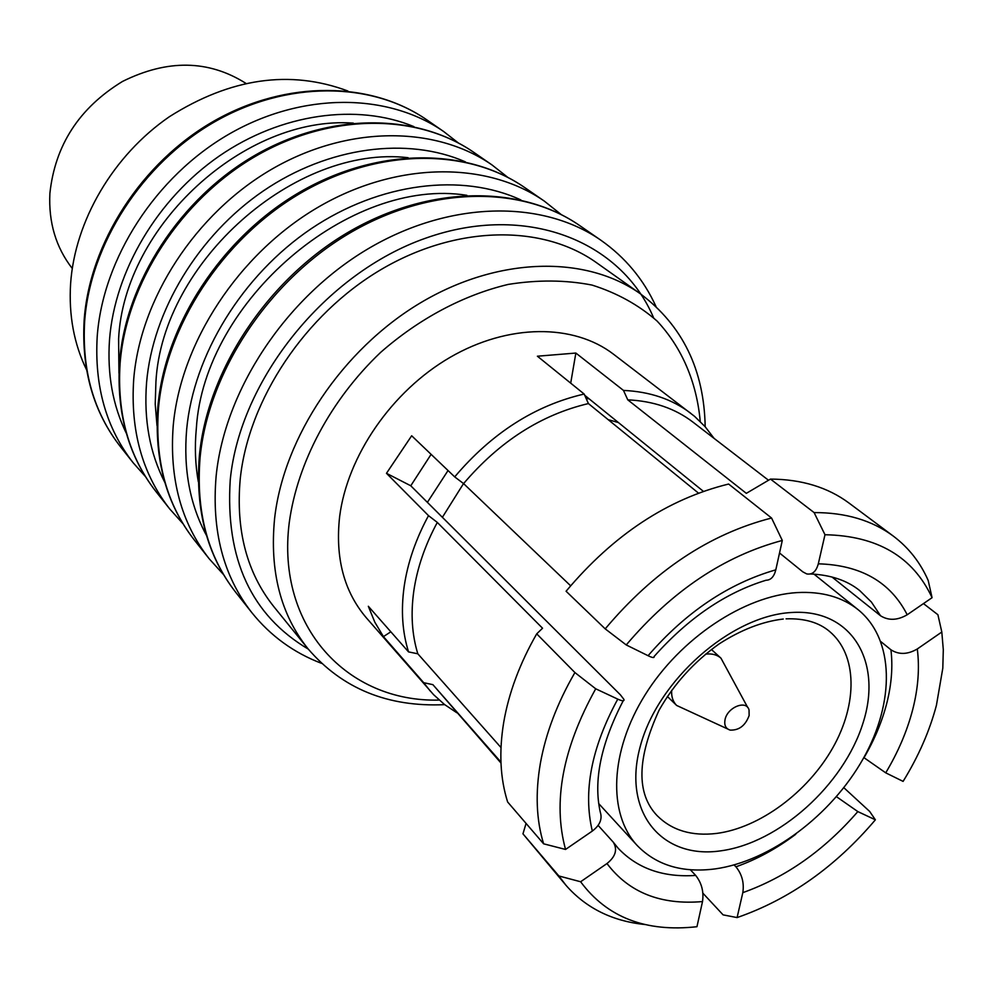 <?xml version="1.0" encoding="UTF-8"?>
<svg xmlns="http://www.w3.org/2000/svg" width="993" height="993" viewBox="0 0 993 993"><rect width="100%" height="100%" fill="white"/><g stroke="black" fill="none" stroke-linecap="round" stroke-linejoin="round"><path stroke-width="1.49" d="M725.002 719.838C724.083 725.312 725.796 728.738 730.178 730.103C739.09 730.438 745.408 725.585 749.132 715.568L749.045 709.983C746.488 699.469 727.149 707.339 725.002 719.838M671.665 690.284C671.268 696.676 672.931 701.728 676.655 705.452L727.708 728.999M618.453 422.584L608.138 419.629M715.245 868.887C770.469 861.142 831.364 815.303 863.24 758.615C895.177 701.989 894.556 639.244 858.138 609.702C842.151 596.954 821.757 591.257 796.982 592.598C744.204 595.75 680.267 638.288 645.065 694.926C609.714 751.54 607.691 813.788 637.158 845.465C656.46 865.337 682.489 873.145 715.245 868.887M703.392 491.349L589.048 398.776L586.205 398.64M714.066 438.36L705.092 426.642L694.541 416.328L613.587 354.265C573.706 323.581 508.366 323.519 450.065 357.368C391.813 391.192 347.289 455.899 339.631 516.645C335.1 557.929 344.037 591.691 366.442 617.931L433.618 694.703L444.591 704.571L456.867 712.775M500.944 762.103L432.898 684.661L423.701 682.7L430.279 691.066M423.701 682.7L383.447 636.612L390.832 631.796M536.716 633.844L574.91 672.559C557.334 702.932 545.827 733.119 540.403 763.12C535.227 793.022 536.294 819.92 543.618 843.814L507.622 801.972C500.187 778.351 498.883 751.862 503.687 722.507C508.726 693.052 519.736 663.51 536.716 633.844L542.55 628.221L437.305 522.417L428.504 515.64C415.732 539.199 407.602 562.857 404.151 586.64C400.862 610.36 402.326 632.119 408.557 651.904L368.329 606.276L374.845 622.239L383.447 636.612M240.232 478.924C235.639 530.349 246.897 572.986 274.006 606.872L308.078 648.863C280.647 614.58 269.488 571.124 274.602 518.495C283.688 437.255 342.312 349.561 420.25 302.977C498.263 256.343 586.118 255.015 640.671 294.015L596.57 262.735C542.625 224.182 456.619 224.852 380.778 269.724C305 314.558 248.473 399.596 240.232 478.924M890.932 649.794C898.876 654.859 907.664 654.586 917.296 648.975L941.811 632.02L943.3 649.745L942.804 668.202L936.424 705.303C929.56 731.133 918.451 756.492 903.096 781.392L885.731 772.839L864.022 757.709C874.572 739.586 882.206 721.228 886.935 702.647C891.577 684.065 892.918 666.452 890.932 649.794L880.878 641.615M923.465 603.595L937.913 614.741L941.811 632.02M437.305 522.417C425.041 545.12 417.221 567.934 413.833 590.835C410.618 613.686 411.946 634.676 417.817 653.791L500.993 747.543M347.885 91.008C290.068 69.436 230.562 78 169.356 116.727C113.19 155.342 74.909 220.781 70.602 283.7C68.666 315.24 73.991 343.95 86.565 369.818M408.098 157.688C295.591 144.531 162.331 261.792 155.926 381.908L155.218 404.089L156.993 425.587M353.322 123.12C245.197 115.151 123.926 225.783 118.601 338.948L118.949 373.169M245.817 83.3C208.493 59.791 167.383 59.17 122.499 81.451C79.229 107.889 55.025 145.214 49.886 193.412C48.458 222.407 55.918 247.418 72.266 268.47M466.896 195.323C350.318 176.543 204.037 300.929 196.341 428.405C194.578 446.974 195.249 464.786 198.352 481.828M818.306 563.825C860.832 565.029 890.473 581.997 907.205 614.766L932.067 597.687C913.014 556.763 877.328 535.786 824.984 534.731L818.306 563.825C816.184 571.558 812.311 574.91 806.701 573.904L802.791 571.831L779.53 552.989M831.973 576.995L880.543 615.772L871.382 602.031L859.69 590.562C847.116 580.433 830.707 574.897 810.462 573.966M428.504 515.64L386.476 473.313L410.767 485.776L620.402 694.839L623.952 699.444C624.423 701.331 622.363 701.219 617.77 699.134L595.713 688.794C562.659 748.362 552.604 801.91 565.538 849.449L592.312 831.067C582.916 791.57 591.406 747.592 617.77 699.134M695.683 875.429C701.666 883 703.938 891.714 702.51 901.57L696.962 926.705C645.884 932.415 607.108 917.433 580.62 881.759L606.984 863.538C615.61 856.624 617.708 849.511 613.289 842.201L618.167 848.245C637.444 868.552 663.287 877.626 695.683 875.429L690.358 869.756M598.121 825.394L613.289 842.201M734.125 864.94L735.925 866.802C756.592 859.528 776.538 848.692 795.753 834.269M580.62 881.759L558.885 875.975L566.06 885.396C586.093 908.161 612.433 921.206 645.065 924.533M543.618 843.814L565.538 849.449M595.713 688.794L574.91 672.559M566.06 885.396L522.963 833.847L558.885 875.975M522.963 833.847L526.067 823.42M432.898 684.661L500.969 763.009M408.557 651.904L417.817 653.791M623.207 700.785C600.889 743.745 593.255 780.883 600.293 812.187C602.515 819.026 599.859 825.32 592.312 831.067M932.067 597.687L928.207 580.483C920.337 562.522 908.732 547.751 893.402 536.17C872.139 520.369 845.713 512.512 814.111 512.587L824.984 534.731M893.402 536.17L848.978 503.029C827.802 487.302 801.636 479.321 770.494 479.085L814.111 512.587M768.508 480.252L692.977 422.137C675.103 408.458 653.369 401.035 627.775 399.844L746.326 493.347L770.494 479.085M690.681 413.225C672.249 399.211 649.844 391.602 623.48 390.423L627.775 399.844M907.205 614.766C897.436 620.439 888.549 620.774 880.543 615.772M775.806 569.833L782.298 540.453C724.22 555.956 672.199 590.785 626.235 644.941L648.069 655.703C685.865 612.147 728.44 583.524 775.806 569.833C774.068 576.71 770.816 580.173 766.062 580.235C725.647 592.598 688.323 618.031 654.089 656.522C654.474 658.098 652.475 657.825 648.069 655.703M782.298 540.453L771.561 518.023C709.499 533.924 654.039 570.876 605.209 628.867L626.235 644.941M771.561 518.023L728.614 484.038C667.681 499.045 613.5 534.78 566.084 591.245L605.209 628.867M698.489 493.124L588.402 403.568C541.086 414.764 499.479 441.451 463.582 483.603L570.603 585.771M588.402 403.568L584.169 394.047C535.016 405.405 491.858 433.022 454.695 476.888L463.582 483.603M742.814 892.645L737.091 917.582C789.373 899.422 835.473 866.839 875.379 819.808L857.828 811.591C824.364 850.207 786.034 877.229 742.814 892.645C744.291 882.876 741.994 874.262 735.925 866.802M843.839 787.697L869.657 811.442L875.379 819.808M737.091 917.582L723.09 914.863L702.895 893.191M454.695 476.888L411.673 435.766L386.476 473.313M584.169 394.047L537.399 356.214L575.853 353.049L623.48 390.423M836.466 796.684L857.828 811.591M570.702 383.149L575.853 353.049M589.048 398.776L584.703 395.264M410.767 485.776L431.111 454.335M448.042 470.521L427.387 502.359M463.532 483.566L442.381 517.316M747.779 707.587L720.968 658.173C717.02 654.697 711.869 653.357 705.526 654.164M783.254 619.036C762.388 621.506 740.989 629.823 719.056 643.96C694.07 661.797 674.086 683.867 659.104 710.169C636.935 758.491 636.228 793.606 657.018 815.526C671.864 830.433 691.773 836.391 716.723 833.412C759.732 827.814 807.582 792.277 832.693 747.99C857.84 703.739 857.443 654.772 829.552 631.449C819.002 622.45 804.516 618.242 786.084 618.838M791.073 612.532C851.671 608.2 883.025 661.735 862.905 723.388C843.591 785.016 778.996 843.181 720.57 850.864C661.946 859.466 622.04 812.237 640.286 746.264C657.627 680.366 730.774 615.883 791.073 612.532M700.251 421.541C696.726 382.491 682.079 347.649 657.031 321C638.549 304.876 616.876 292.898 592.002 285.065C565.675 279.927 537.759 279.703 508.267 284.408C463.644 295.008 419.195 318.554 380.58 352.441C330.781 399.807 297.466 462.453 289.273 522.442C275.905 627.154 347.947 702.51 439.179 700.077M917.296 648.975C919.704 668.053 918.177 688.273 912.691 709.647C907.13 731.009 898.144 752.073 885.731 772.839M465.407 161.871C407.515 136.513 328.621 146.468 263.344 190.929C198.166 235.465 152.624 311.132 146.567 382.653C143.712 419.853 149.806 453.131 164.875 482.511M156.149 491.796L169.741 508.962C142.309 473.872 130.294 430.664 133.707 379.351C140.174 298.868 195.36 213.756 271.35 169.443C347.401 125.118 435.294 125.466 492.118 165.024L474.108 152.562C417.643 113.264 330.657 112.693 255.573 156.273C180.565 199.841 126.26 283.787 120.103 363.364C116.889 414.118 128.904 456.929 156.149 491.796C128.618 456.668 116.417 413.473 119.532 362.222C125.528 282.508 180.056 198.24 255.449 155.032C330.917 111.812 417.718 113.301 474.108 152.562M413.907 126.62C357.046 103.111 281.292 113.314 219.316 156C157.44 198.786 114.803 270.928 109.528 339.594C107.12 374.162 112.73 405.429 126.372 433.395M120.612 446.912L133.236 462.85C106.301 428.393 94.298 386.265 97.215 336.466C102.875 258.403 155.678 176.431 229.048 134.117C302.468 91.778 387.915 92.734 443.734 131.572L427.015 120.004C371.568 81.426 286.977 80.284 214.463 121.94C142.011 163.572 90.015 244.452 84.628 321.682C81.873 370.935 93.863 412.678 120.612 446.912C93.615 412.443 81.451 370.364 84.12 320.652C89.37 243.322 141.565 162.157 214.351 120.848C287.225 79.514 371.643 81.463 427.015 120.004M653.568 317.723C621.047 240.852 526.228 202.522 425.873 238.109C325.567 273.112 239.921 379.661 230.239 479.967C225.225 558.922 251.241 615.3 308.289 649.112M235.912 592.536L251.837 612.644C223.413 576.312 211.509 530.833 216.126 476.206C224.592 390.497 285.239 298.272 367.087 249.392C448.985 200.474 542.104 199.258 600.889 240.232L579.8 225.647C521.35 184.921 429.224 185.815 348.444 233.839C267.738 281.813 208.158 372.66 200.102 457.376C195.733 511.37 207.674 556.428 235.912 592.536C207.301 556.092 195.124 510.539 199.37 455.886C207.202 370.997 267.08 279.753 348.27 232.225C429.535 184.648 521.424 184.934 579.8 225.647M520.965 199.99C462.142 172.67 379.971 182.377 311.119 228.762C242.379 275.222 193.635 354.712 186.672 429.299C183.271 469.304 189.886 504.705 206.507 535.488M194.467 540.192L209.163 558.749C181.222 523.026 169.244 478.7 173.216 425.774C180.602 342.759 238.394 254.233 317.214 207.748C396.083 161.226 486.52 160.854 544.35 201.132L524.875 187.677C467.418 147.659 377.923 147.758 300.097 193.449C222.333 239.114 165.521 326.374 158.47 408.458C154.722 460.789 166.712 504.705 194.467 540.192C166.402 504.394 154.188 460.057 157.825 407.155C164.689 324.922 221.762 237.302 299.948 192.046C378.209 146.753 467.492 147.684 524.875 187.677M702.51 901.57C660.742 905.194 628.892 892.521 606.984 863.538M667.37 696.465L676.655 705.452M813.999 574.14L858.138 609.702M308.078 648.863C342.337 688.67 387.866 707.264 444.69 704.645M169.741 508.962L183.035 523.77M133.236 462.85L145.487 476.628M251.837 612.644C270.518 635.88 293.767 652.786 321.583 663.361M209.163 558.749L223.624 574.686M561.194 214.538L544.35 201.132M656.013 306.552C643.663 279.492 625.28 257.386 600.889 240.232M458.282 142.905L443.734 131.572M507.758 177.325L492.118 165.024M705.179 426.729C704.111 369.868 682.601 325.63 640.671 294.015M598.816 803.709L637.158 845.465M711.41 649.484L720.968 658.173"/></g></svg>

